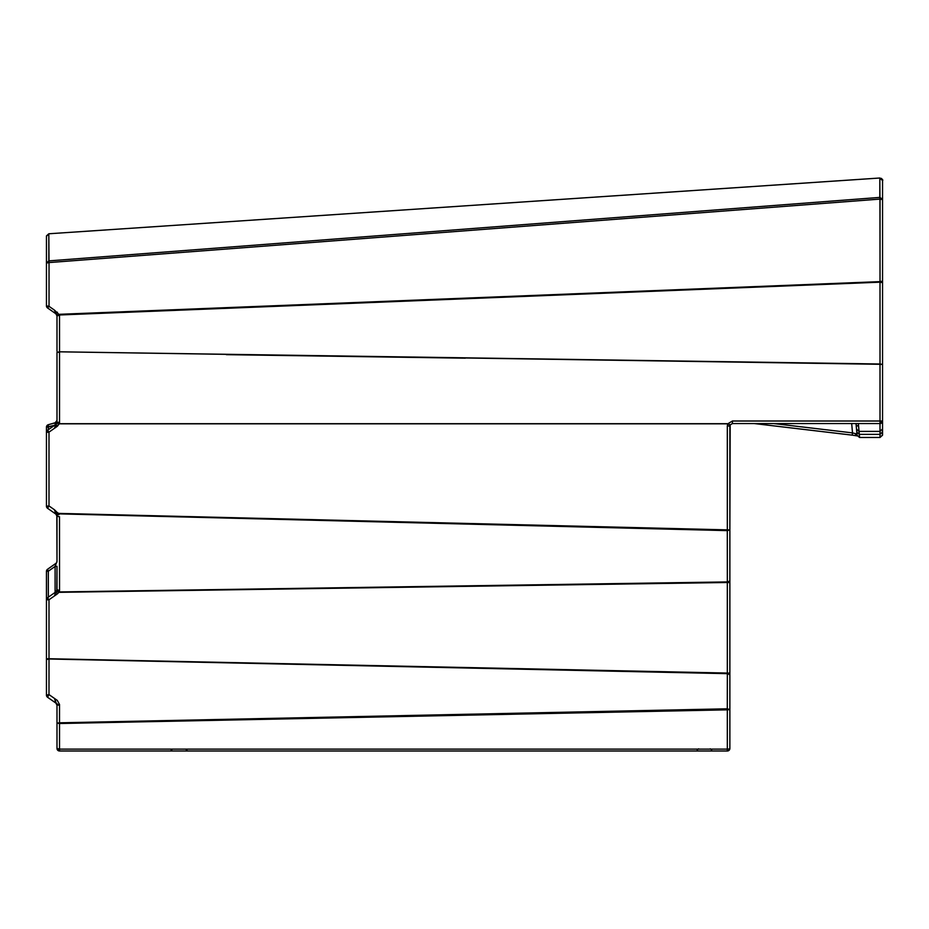 <?xml version="1.0" encoding="UTF-8"?>
<svg xmlns="http://www.w3.org/2000/svg" width="929" height="929" viewBox="0 0 929 929"><rect width="100%" height="100%" fill="white"/><g stroke="black" fill="none" stroke-linecap="round" stroke-linejoin="round"><path stroke-width="1.39" d="M611.34 360.022L609.935 359.999M879.914 178.008L879.844 178.02C882.422 179.332 883.328 180.145 882.55 180.458L879.844 178.043L882.55 180.563L882.55 199.63L880.042 199.096L880.042 197.401L879.949 199.096L879.821 197.401L48.807 260.898L48.807 262.57L46.45 263.07L48.807 260.898L49.028 262.57L48.819 233.829L46.45 236.314L48.819 233.771L879.833 178.02L879.949 199.096L49.028 262.57L48.9 260.898L880.042 197.401L882.55 199.63L882.55 364.4L880.018 364.296L882.55 364.4L882.55 429.024L880.007 431.381L882.55 428.884L880.007 431.428L880.007 437.478L859.58 437.478L880.007 437.478L859.58 437.478L859.302 434.354L880.007 434.354L859.302 434.354L859.046 431.428L880.007 431.428L880.007 423.543L732.412 423.543L732.412 421.011L732.412 423.543L730.171 424.89L727.93 423.694L59.351 423.694L59.537 422.323L56.994 422.323L59.537 422.323A5.086 5.086 0 0 1 59.351 423.694L56.901 423.009A2.543 2.543 0 0 0 56.994 422.323L55.903 424.402L56.843 423.183L59.235 423.821L56.901 423.009L59.235 423.821L727.755 423.821L730.089 425.076L729.869 426.132L727.326 425.9L727.755 423.821L59.235 423.821L54.451 428.304L57.366 426.26L55.903 424.402L54.451 428.304L55.903 424.402L47.53 430.266A2.543 2.543 0 0 0 46.45 432.357L46.45 506.177L48.993 505.945L47.53 508.268A2.543 2.543 0 0 1 46.45 506.177L46.45 432.357L48.993 432.124L47.53 430.266L48.993 432.124L46.45 432.357A2.543 2.543 -124.5 0 1 47.53 430.266L55.903 424.402L57.366 426.26L59.351 423.694L727.93 423.694L730.089 425.076L727.755 423.821L732.412 421.011L880.007 421.011L880.007 423.543L880.007 421.011L882.55 421.011A2.543 2.532 -0 0 1 880.007 423.543L880.007 431.381L859.046 431.381L880.007 431.428L859.046 431.381L859.302 434.354L856.782 432.182L856.515 429.105L859.046 431.428L858.361 423.554L859.046 431.428L856.515 429.105L859.046 431.381L856.515 429.105L856.027 423.554L856.77 432.031L859.302 434.354L859.58 437.478L857.072 435.387L859.58 437.478L857.037 435.155L856.944 434.017L852.508 432.891L851.684 423.554L852.508 432.891L773.555 423.554L852.508 432.891L852.207 435.132L754.232 423.554L852.207 435.144L852.508 432.891L855.539 433.692L856.956 435.864L852.207 435.132L856.759 435.84A2.543 1.684 -78.6 0 1 855.539 433.692A2.543 1.719 94.8 0 0 857.049 435.875L856.759 435.84A2.543 1.684 -78.6 0 0 856.898 435.852M857.258 435.875L855.539 433.692L856.944 434.017L857.037 435.155L859.58 437.478L880.007 437.478L882.538 435.19L882.55 428.304L882.538 435.19L880.007 437.478L882.55 434.935L880.007 437.478L880.007 434.354L882.55 431.811L880.007 434.354L880.007 431.428L882.55 428.884L882.55 421.011L880.007 421.011L880.007 364.296L882.55 364.4L880.018 364.005L59.549 351.812L880.007 364.005L880.007 282.184L59.526 314.977L54.416 310.1L55.903 313.793L47.53 307.929A2.543 2.543 -174.5 0 1 46.45 305.838L49.028 306.338L47.53 307.929L49.028 306.338L54.416 310.1L49.028 306.338L49.028 262.57L879.949 199.096L880.042 281.626L59.142 314.316L880.007 282.184L880.042 199.096L882.55 199.63L879.821 197.401L879.833 178.043L882.55 180.505M856.515 425.343L858.617 426.434M856.108 424.518L856.457 428.501M857.037 435.155L856.77 432.031L859.302 434.354L880.007 434.354L882.515 432.217M46.659 426.156L47.251 425.308L46.659 426.156M54.614 425.308L48.331 426.992A2.543 0.592 -105 0 1 48.331 424.704L55.438 422.776L48.331 424.704L48.331 429.709L48.331 426.992L46.45 427.166L55.101 425.18L55.101 422.892L48.331 424.704A2.543 2.543 0 0 0 46.45 427.166A2.543 2.543 0 0 1 48.331 424.704L46.74 425.981M46.45 660.205L46.45 672.015L46.45 659.555L49.005 658.998L48.993 599.751L57.366 593.886L55.903 591.878L57.366 593.886L54.451 595.93L55.903 591.878L47.53 597.742L55.903 591.878L54.451 595.93L48.993 599.751L47.53 597.742A2.543 2.543 0 0 0 46.45 599.832L46.45 658.812L46.45 599.832L48.993 599.751L46.45 599.832A2.543 2.543 40.7 0 1 47.53 597.742L48.993 599.751L48.993 658.731L46.45 658.812L46.45 599.832L46.45 659.555L46.45 658.812L49.005 658.998L46.45 659.555L46.45 695.136L48.982 694.59L47.53 697.226A2.543 2.543 -66.1 0 1 46.45 695.136L46.45 695.136A2.543 2.543 0 0 0 47.53 697.226L48.331 695.67M46.45 236.233L46.45 263.07L46.45 236.163L48.819 233.829L48.807 260.898L46.45 263.07L46.45 305.838L46.45 263.07L49.028 262.57L49.028 306.338L46.45 305.838A2.543 2.543 0 0 0 47.53 307.929L55.903 313.793L57.401 312.19L55.903 313.793L54.416 310.1L59.526 314.977L880.007 282.184L882.55 282.683L880.007 282.184L880.018 364.005L59.549 351.812L56.994 352.358L59.537 352.207L59.537 422.323L59.537 352.207L56.994 352.358L59.537 351.812L880.007 364.296L880.007 421.011L732.412 421.011L727.755 423.821L727.326 425.9L729.869 426.132L729.869 529.936L58.608 513.389L727.314 529.96L727.302 530.622L727.326 529.96L727.326 530.622L727.326 529.96L729.869 529.936L727.302 530.622L58.597 513.853L54.451 509.766L56.983 512.332L56.054 513.145L56.983 512.332L58.608 513.389L56.054 513.145L54.451 509.766L48.993 505.945L48.993 432.124L54.451 428.304L48.993 432.124L48.993 505.945L46.45 506.177A2.543 2.543 0 0 0 47.53 508.268L48.993 505.945L54.451 509.766L55.903 514.12L47.53 508.268L55.903 514.12L47.53 508.268L48.331 506.398M46.45 236.314L46.45 237.963L46.496 235.861L48.819 233.771L879.844 178.008M730.089 425.064L729.869 529.739L730.171 424.89L732.412 423.554L880.007 423.554L882.55 421.011L882.55 281.139L880.042 281.626L882.55 281.139L882.55 180.563M56.715 590.937A2.543 2.543 0 0 0 56.82 590.716L59.293 591.947L56.82 590.716L56.994 589.822L55.903 591.878L56.634 591.099L58.817 592.33L56.82 590.716L58.817 592.33L727.326 582.495L58.817 592.33L57.366 593.886L59.293 591.947L727.337 581.926L727.302 530.622L729.869 529.936L729.869 748.449A2.543 0.674 180 0 1 727.326 749.122L727.326 708.804L729.869 709.559L727.326 709.837L59.537 723.517L59.526 722.808L727.291 708.804L727.326 709.837L729.869 709.559L727.291 708.804L727.349 673.653L49.005 658.998L48.982 694.59L46.45 695.136A2.543 2.543 0 0 0 47.53 697.226L48.982 694.59L54.463 698.422L55.903 703.09L47.53 697.226L55.903 703.09L55.101 700.408M46.45 658.812L46.45 633.218M46.45 571.358L48.331 571.196L48.331 597.184L48.331 571.196L46.45 571.358A2.543 2.543 0 0 1 47.53 569.28L48.331 571.196L55.101 566.446L55.101 592.447L55.101 566.446L48.331 571.196L47.53 569.28A2.543 2.543 0 0 0 46.45 571.358L46.45 599.832L47.53 597.742L50.863 595.408M47.53 697.226L46.45 695.136L46.45 672.015L46.462 695.345M48.993 658.731L727.326 673.06L727.349 673.653L727.326 673.06L48.993 658.731M727.326 582.495L727.326 673.06L727.337 581.926L729.869 582.576L727.326 582.495M56.286 563.09L47.53 569.28L55.903 563.415L47.53 569.28L55.903 563.415L55.101 566.446L56.994 566.284L56.994 589.799L59.549 590.391L59.514 516.779L56.994 516.21L56.054 513.145L59.015 514.585L56.739 515.107L54.451 509.766L56.739 515.107L59.015 514.585L58.597 513.853L727.302 530.622L727.337 581.926L729.869 581.02L727.337 581.926L59.293 591.947L56.866 590.589L55.903 591.878A2.543 2.543 0 0 0 56.634 591.099M727.326 425.9L727.326 529.971L727.326 425.9M729.869 673.13L727.326 673.06L729.869 673.13L729.869 674.779L727.349 673.653L729.869 674.779L729.869 748.449A2.543 2.543 90 0 1 727.326 750.992L727.326 749.122L59.537 749.122L59.537 750.992L56.994 748.449L59.537 750.992L59.526 704.507L56.994 705.065L54.463 698.422L57.284 700.396L59.526 704.507L57.284 700.396L48.982 694.59L49.005 658.998L727.349 673.653L727.291 708.804L56.994 723.11L727.326 709.837L727.326 749.122A2.543 0.674 -0 0 0 729.869 748.449L729.869 710.511L729.869 748.449A2.543 2.543 0 0 1 727.326 750.992L59.537 750.992L727.326 750.992L727.326 749.122L59.537 749.122L56.994 748.449A2.543 0.674 -0 0 0 59.537 749.122L59.537 723.517L56.994 723.11L56.994 705.053L55.903 703.09A2.543 2.543 0 0 1 55.914 703.09L56.994 705.065L59.526 704.507L59.514 722.808L56.994 723.11L56.994 705.146L56.994 748.449L56.994 705.065L56.994 723.11L56.994 705.169L55.903 703.09L56.704 703.996M882.085 179.1L881.261 178.345M882.55 434.935L882.55 424.356M46.45 432.357L46.45 427.166L46.45 432.357M46.508 426.597L46.752 425.946M56.948 420.918L56.739 421.545A2.543 2.543 0 0 0 56.994 420.431L56.994 407.471M55.856 422.556L48.331 424.704L55.101 422.892A2.543 2.543 0 0 0 56.123 422.347L55.868 422.544M56.994 420.431L55.101 422.892L55.995 422.451L55.101 422.892L55.995 422.451L55.113 422.892L55.101 425.18M56.739 515.107L56.994 516.21L55.903 514.12L56.994 516.21L59.514 516.779L59.549 590.391L59.293 591.947L59.549 590.391L56.994 589.799L56.866 590.589M56.425 314.269A2.543 2.543 0 0 1 56.774 314.85L55.903 313.793L56.994 315.872L55.903 313.793L56.774 314.85L59.142 314.316L56.774 314.85L56.994 315.779L59.526 314.977L56.994 315.872A2.543 2.543 0 0 0 56.994 315.779M59.526 315.175L56.994 315.872L59.526 314.977L59.549 351.812L59.526 315.175M729.869 582.576L729.869 529.936M729.869 672.735L729.869 707.677L729.869 672.735M729.869 531.527L729.869 582.634L729.869 531.527M580.939 423.694L727.906 423.821M647.06 710.499L727.291 708.804M634.321 528.276L727.302 530.622M56.03 703.183L55.972 703.137A2.543 2.543 0 0 1 56.994 705.169L56.994 723.11L56.994 705.169M56.82 590.716L56.994 566.284L55.101 566.446L56.994 561.337A2.543 2.543 0 0 1 55.903 563.415L55.903 563.415A2.543 2.543 0 0 0 55.961 563.38M56.994 748.449L56.994 748.449A2.543 2.543 0 0 0 59.537 750.992L57.006 748.739M56.042 514.225L55.903 514.12A2.543 2.543 0 0 1 56.739 515.096M56.89 423.032L55.903 424.402A2.543 2.543 0 0 0 56.797 423.287M56.994 422.323L56.994 352.358L56.994 422.323A2.543 2.543 0 0 1 56.901 423.009M56.994 351.116L56.994 314.931C56.994 318.612 56.994 318.612 56.994 314.931M252.2 306.64L444.294 298.987M880.007 282.184L184.778 309.961M727.755 423.821L580.985 423.821M578.779 711.928L581.31 711.881M56.843 515.363L56.994 561.337L56.994 516.187M469.842 714.215L472.385 714.169M55.903 514.12L56.483 514.689L55.903 514.12M87.732 352.23L296.514 355.342M226.351 354.657L465.324 358.176M502.357 358.408L470.318 357.932M231.46 354.379L206.11 353.995M229.881 354.715L228 354.681M56.832 515.328L56.483 514.689M56.994 315.872L56.994 322.34M50.677 428.072L55.903 424.402M711.649 749.9L710.244 748.809L711.649 749.9M697.203 749.9L698.608 748.809M56.994 723.726L56.994 723.134M58.341 705.192L56.994 703.741M171.842 749.9L170.437 750.992L171.842 749.9M186.288 749.9L187.693 750.992"/></g></svg>
